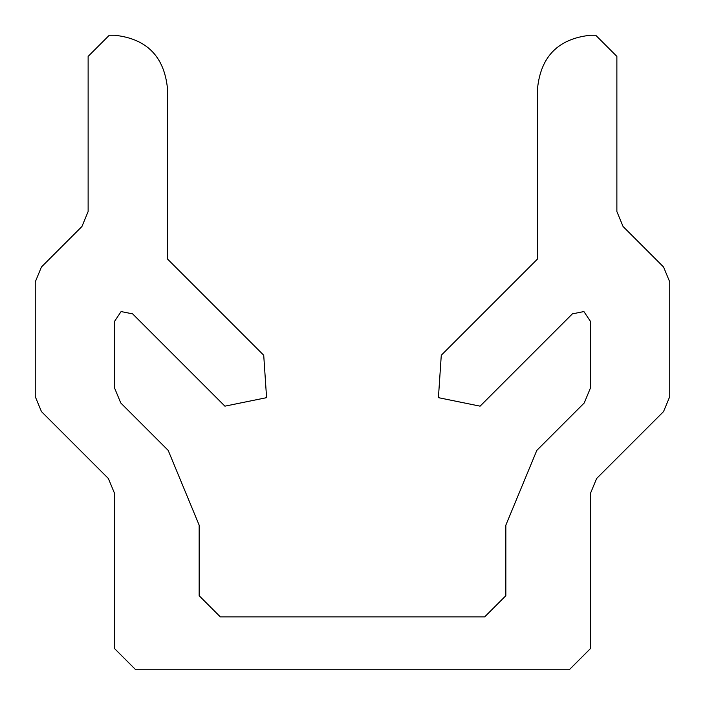 <?xml version="1.0" encoding="UTF-8"?>
<svg xmlns="http://www.w3.org/2000/svg" width="705" height="705" viewBox="0 0 705 705"><rect width="100%" height="100%" fill="white"/><g stroke="black" fill="none" stroke-linecap="round" stroke-linejoin="round"><path stroke-width="0.53" stroke-dasharray="3.52 2.64" d="M537.562 88.125L537.562 258.955L441.277 355.241L438.422 397.664L480.087 406.159L572.381 313.857M569.288 669.75L135.713 669.75M663.555 411.57L596.633 478.492L590.438 493.447L590.438 648.6M114.562 648.6L114.562 493.447L108.367 478.492L41.445 411.57M35.25 396.615L35.25 281.947M41.445 266.992L81.93 226.508L88.125 211.553L88.125 56.4M109.275 35.25L114.562 35.25M167.438 88.125L167.438 258.955L263.723 355.241L266.578 397.664L224.913 406.159L132.619 313.857M114.562 321.339L114.562 388.006L120.758 402.96L168.187 450.398M199.162 525.172L199.162 595.725L220.312 616.875L484.688 616.875L505.837 595.725L505.837 525.172M536.813 450.398L584.242 402.96L590.438 388.006L590.438 321.339M590.438 35.25L595.725 35.25M616.875 56.4L616.875 211.553L623.07 226.508L663.555 266.992M669.75 281.947L669.75 396.615"/><path stroke-width="1.06" d="M572.381 313.857L583.907 311.566L590.438 321.339L583.907 311.566L572.381 313.857L480.087 406.159L438.422 397.664L441.277 355.241L537.562 258.955L537.562 88.125C540.929 56.241 558.554 38.616 590.438 35.25C558.554 38.616 540.929 56.241 537.562 88.125M132.619 313.857L121.093 311.566L114.562 321.339L121.093 311.566L132.619 313.857L224.913 406.159L266.578 397.664L263.723 355.241L167.438 258.955L167.438 88.125C164.071 56.241 146.446 38.616 114.562 35.25L109.275 35.25L88.125 56.4L88.125 211.553L81.93 226.508L41.445 266.992L35.25 281.947L35.25 396.615L41.445 411.57L108.367 478.492L114.562 493.447L114.562 648.6L135.713 669.75L569.288 669.75L590.438 648.6L569.288 669.75M199.162 525.172L168.187 450.398L199.162 525.172L199.162 595.725L220.312 616.875L484.688 616.875L505.837 595.725L505.837 525.172L536.813 450.398L505.837 525.172M616.875 56.4L595.725 35.25L616.875 56.4L616.875 211.553L623.07 226.508L663.555 266.992L669.75 281.947L663.555 266.992M663.555 411.57L669.75 396.615L663.555 411.57L596.633 478.492L590.438 493.447L590.438 648.6M669.75 396.615L669.75 281.947M595.725 35.25L590.438 35.25M590.438 321.339L590.438 388.006L584.242 402.96L536.813 450.398M168.187 450.398L120.758 402.96L114.562 388.006L114.562 321.339M114.562 35.25C146.446 38.616 164.071 56.241 167.438 88.125M88.125 56.4L109.275 35.25M35.25 281.947L41.445 266.992M41.445 411.57L35.25 396.615M135.713 669.75L114.562 648.6"/></g></svg>
